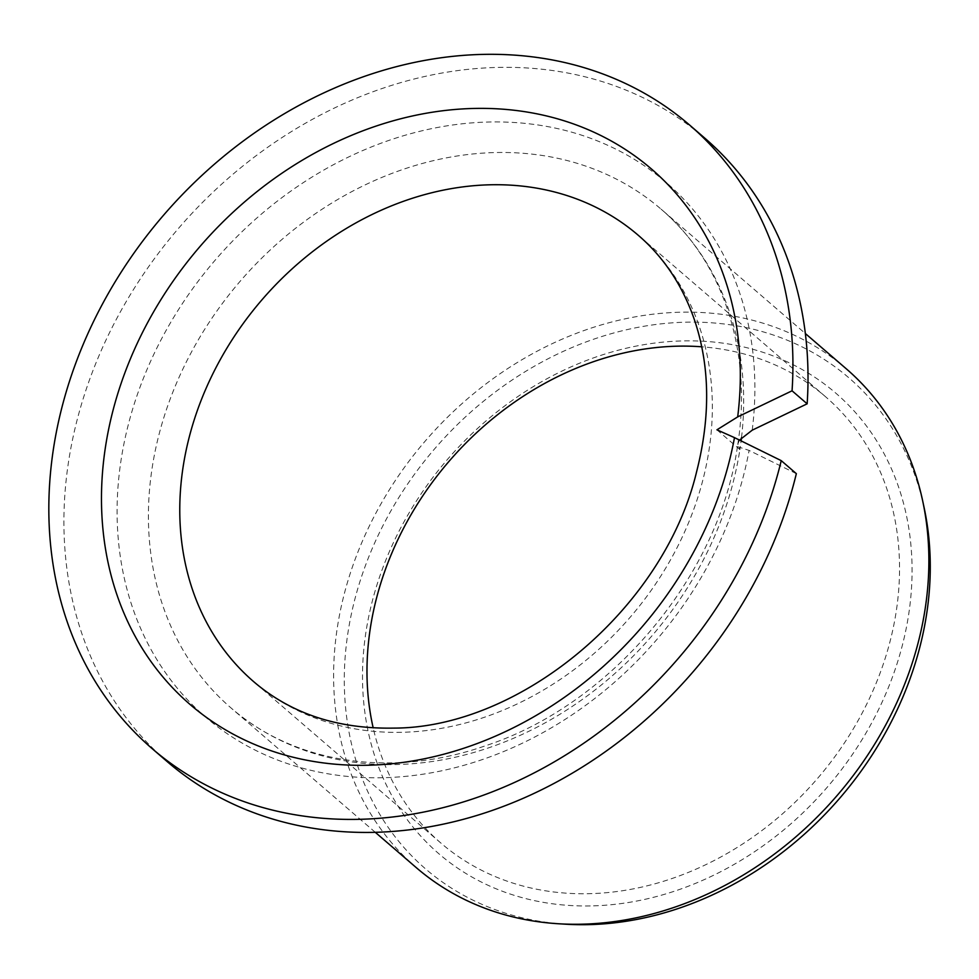 <?xml version="1.0" encoding="UTF-8"?>
<svg xmlns="http://www.w3.org/2000/svg" width="979" height="979" viewBox="0 0 979 979"><rect width="100%" height="100%" fill="white"/><g stroke="black" fill="none" stroke-linecap="round" stroke-linejoin="round"><path stroke-width="0.73" stroke-dasharray="4.89 3.67" d="M716.934 429.818L739.891 449.606L737.444 446.608L749.094 450.413L796.343 473.652M167.213 761.625A411.621 339.64 130.8 0 1 178.753 228.095A411.621 339.64 130.8 0 1 704.758 138.112M846.26 368.789A329.299 271.709 -49.2 0 0 678.606 312.264A329.299 271.709 130.8 0 0 367.749 529.345A329.299 271.709 130.8 0 0 416.234 867.602M739.5 440.097L737.823 444.136L739.891 449.606A329.299 271.709 -49.2 0 0 741.115 440.893M565.691 924.2A324.159 267.463 130.8 0 1 350.335 619.095A324.159 267.463 130.8 0 1 683.905 322.238A324.159 267.463 -49.2 0 1 924.249 508.285M593.555 905.856A304.016 250.844 -49.2 0 0 908.561 615.155A304.016 250.844 -49.2 0 0 681.005 340.961A304.016 250.844 130.8 0 0 366.011 631.663A304.016 250.844 130.8 0 0 593.555 905.856M825.627 396.801L638.418 235.413A294.606 243.086 -49.2 0 1 681.8 538.034A294.606 243.086 -49.2 0 1 403.678 732.255A294.606 243.086 130.8 0 1 253.696 681.678L440.893 843.066A294.606 243.086 130.8 0 0 590.888 893.643A294.606 243.086 -49.2 0 0 868.997 699.422A294.606 243.086 -49.2 0 0 825.627 396.801A294.606 243.086 -49.2 0 0 701.71 346.799M440.893 843.066A294.606 243.086 130.8 0 1 373.183 727.874M752.227 430.173A352.819 291.118 -49.2 0 0 486.734 122.069A352.819 291.118 -49.2 0 0 121.702 456.067A352.819 291.118 -49.2 0 0 378.775 777.791A352.819 291.118 -49.2 0 0 749.094 450.413M737.444 446.608C718.843 576.888 610.382 705.369 484.544 746.084C390.939 778.55 293.896 763.118 231.032 707.952A329.299 271.709 130.8 0 0 398.698 764.489A329.299 271.709 -49.2 0 0 739.891 449.606M375.312 832.334L231.032 707.952A329.299 271.709 130.8 0 1 182.559 369.695A329.299 271.709 130.8 0 1 493.416 152.602A329.299 271.709 -49.2 0 1 661.07 209.139L805.35 333.521M741.519 437.589A329.299 271.709 -49.2 0 0 661.07 209.139C722.612 261.344 752.459 350.335 737.823 444.136"/><path stroke-width="1.47" d="M716.934 429.818L737.689 416.895A353.407 291.595 -49.2 0 0 471.719 108.51A353.407 291.595 130.8 0 0 105.548 446.448A353.407 291.595 130.8 0 0 370.062 765.186A353.407 291.595 -49.2 0 0 734.483 437.625L716.934 429.818M734.483 437.625L781.242 460.644L796.343 473.652A411.621 339.64 130.8 0 1 530.239 795.168A411.621 339.64 130.8 0 1 167.213 761.625L152.124 748.605A411.621 339.64 -49.2 0 0 515.138 782.16A411.621 339.64 -49.2 0 0 781.242 460.644M737.689 416.895L792.06 390.805A411.621 339.64 -49.2 0 0 689.669 125.092A411.621 339.64 -49.2 0 0 163.664 215.086A411.621 339.64 -49.2 0 0 152.124 748.605M792.06 390.805L807.149 403.813L752.227 430.173L739.5 440.097M689.669 125.092L704.758 138.112A411.621 339.64 130.8 0 1 807.149 403.813M922.756 501.26L924.249 508.285A324.159 267.463 -49.2 0 1 590.667 924.58A324.159 267.463 130.8 0 1 565.691 924.2L558.507 923.76A329.299 271.709 130.8 0 0 583.888 924.139A329.299 271.709 -49.2 0 0 922.756 501.26A329.299 271.709 -49.2 0 0 846.26 368.789L805.35 333.521M558.507 923.76A329.299 271.709 130.8 0 1 416.234 867.602L375.312 832.334M701.71 346.799A294.606 243.086 -49.2 0 0 675.632 346.223A294.606 243.086 130.8 0 0 373.183 727.874M253.696 681.678A294.606 243.086 130.8 0 1 210.314 379.057A294.606 243.086 130.8 0 1 488.423 184.835A294.606 243.086 -49.2 0 1 638.418 235.413C663.848 257.342 682.485 285.415 694.356 319.619C709.959 365.693 710.705 416.418 696.595 471.805C663.848 609.048 519.996 728.254 393.436 728.107C337.461 729.061 290.885 713.581 253.696 681.678M741.115 440.893A329.299 271.709 -49.2 0 0 741.519 437.589"/></g></svg>
